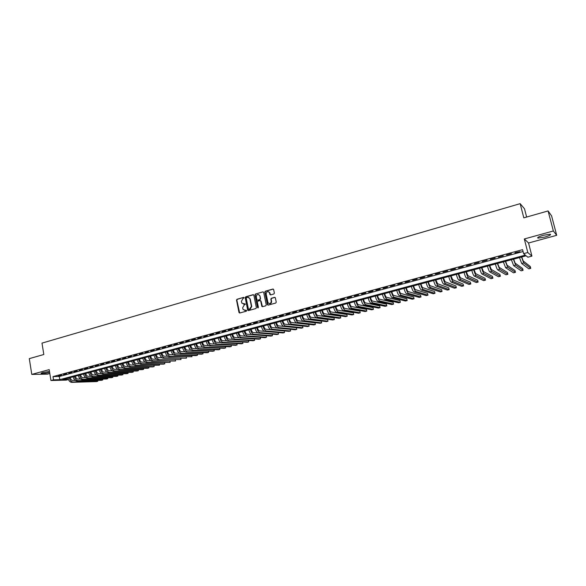 <?xml version="1.0" encoding="UTF-8"?>
<svg xmlns="http://www.w3.org/2000/svg" width="586" height="586" viewBox="0 0 586 586"><rect width="100%" height="100%" fill="white"/><g stroke="black" fill="none" stroke-linecap="round" stroke-linejoin="round"><path stroke-width="0.88" d="M244.142 297.747L243.608 297.388L237.008 299.27L236.524 300.135L238.985 312.499L239.74 313.012L246.369 311.173L246.713 310.573L243.205 309.613L242.875 308.793L242.67 307.76L244.223 304.998L245.424 304.149L241.908 303.182L241.388 301.358L242.941 298.596L244.142 297.747M243.608 297.388L237.33 299.321L236.847 300.179L239.681 313.027M244.889 303.79L244.032 304.031M543.332 235.286C538.615 236.7 536.857 237.652 538.051 238.128L544.892 237.059C549.617 235.653 551.382 234.7 550.203 234.21L543.332 235.286M49.488 371.451L42.925 372.55C41.291 373.011 40.764 373.333 41.335 373.516C43.218 373.663 45.928 373.319 49.466 372.462L49.642 372.418M273.882 293.974L274.38 293.095L273.618 289.455L272.871 289.059L265.312 291.205L264.821 292.084L267.436 304.779L268.161 305.13L275.75 303.028L276.248 302.149L275.332 297.754L274.578 297.366L271.333 298.274L270.835 299.153L271.267 301.263C270.835 303.768 269.736 304.229 267.978 302.647L266.147 293.967C266.608 291.432 267.707 290.986 269.457 292.626L269.897 294.516L270.637 294.89L273.882 293.974M548.086 210.938L551.594 215.904L556.7 235.316L553.352 230.979L548.086 210.938L523.811 217.853L520.156 203.657L41.994 343.118L43.818 354.501L29.3 358.639L31.783 374.41L49.187 369.627L50.945 380.504L53.524 379.816L53.004 376.608L522.58 249.658L523.606 253.65L527.796 252.522L531.934 256.126L527.869 257.21L526.169 255.796L62.702 379.589L68.394 379.442M553.352 230.979L524.316 238.963L527.796 252.522M253.855 295.205L253.086 294.692L245.68 296.802L245.197 297.666L247.688 310.082L248.449 310.595L255.884 308.536L256.375 307.672L253.855 295.205M255.445 294.018L262.924 291.887L263.649 292.246L266.264 304.925L265.766 305.797L262.543 306.69L261.832 306.361L260.675 300.911L259.957 300.581L257.833 301.175L257.342 302.046L258.411 307.32L257.525 307.569L254.954 294.89L255.445 294.018L262.924 291.887M31.783 374.41L47.415 374.168L49.817 373.516M61.479 375.084L58.38 375.919L61.479 375.084M66.672 373.685L63.552 374.527L66.672 373.685M71.888 372.271L68.752 373.121L71.888 372.271M77.147 370.857L73.99 371.707L77.147 370.857M82.428 369.429L79.257 370.286L82.428 369.429M87.746 367.993L84.552 368.858L87.746 367.993M93.093 366.55L89.885 367.415L93.093 366.55M98.477 365.1L95.247 365.972L98.477 365.1M103.898 363.635L100.638 364.514L103.898 363.635M109.34 362.163L106.073 363.049L109.34 362.163M114.827 360.683L111.53 361.577L114.827 360.683M120.342 359.196L117.032 360.09L120.342 359.196M125.895 357.702L122.562 358.595L125.895 357.702M131.476 356.193L128.122 357.094L131.476 356.193M137.102 354.677L133.725 355.585L137.102 354.677M142.757 353.146L139.358 354.069L142.757 353.146M148.441 351.615L145.028 352.538L148.441 351.615M154.169 350.069L150.734 350.992L154.169 350.069M159.934 348.509L156.469 349.446L159.934 348.509M165.735 346.949L162.249 347.886L165.735 346.949M171.573 345.374L168.065 346.319L171.573 345.374M177.441 343.784L173.917 344.736L177.441 343.784M183.352 342.187L179.807 343.147L183.352 342.187M189.307 340.583L185.733 341.55L189.307 340.583M195.292 338.972L191.695 339.939L195.292 338.972M201.32 337.346L197.694 338.32L201.32 337.346M207.385 335.705L203.738 336.686L207.385 335.705M213.487 334.057L209.817 335.046L213.487 334.057M219.633 332.401L215.941 333.397L219.633 332.401M225.815 330.731L222.101 331.735L225.815 330.731M232.041 329.046L228.306 330.057L232.041 329.046M238.312 327.362L234.547 328.372L238.312 327.362M244.618 325.655L240.831 326.68L244.618 325.655M250.969 323.941L247.153 324.974L250.969 323.941M257.364 322.219L253.518 323.252L257.364 322.219M263.795 320.476L259.928 321.524L263.795 320.476M270.278 318.733L266.381 319.78L270.278 318.733M276.797 316.967L272.878 318.03L276.797 316.967M283.36 315.202L279.419 316.264L283.36 315.202M289.975 313.415L286.005 314.484L289.975 313.415M296.626 311.62L292.626 312.697L296.626 311.62M303.328 309.811L299.307 310.895L303.328 309.811M310.075 307.987L306.024 309.086L310.075 307.987M316.872 306.156L312.785 307.254L316.872 306.156M323.706 304.31L319.597 305.416L323.706 304.31M330.592 302.449L326.461 303.57L330.592 302.449M337.529 300.581L333.361 301.702L337.529 300.581M344.517 298.692L340.32 299.827L344.517 298.692M351.549 296.794L347.322 297.937L351.549 296.794M358.625 294.883L354.369 296.033L358.625 294.883M365.759 292.963L361.474 294.121L365.759 292.963M372.938 291.022L368.623 292.187L372.938 291.022M380.175 289.074L375.824 290.246L380.175 289.074M387.456 287.103L383.076 288.283L387.456 287.103M394.788 285.126L390.386 286.312L394.788 285.126M402.179 283.133L397.74 284.327L402.179 283.133M409.621 281.126L405.146 282.327L409.621 281.126M417.115 279.097L412.61 280.313L417.115 279.097M424.667 277.061L420.125 278.284L424.667 277.061M432.27 275.01L427.699 276.24L432.27 275.01M439.925 272.944L435.325 274.182L439.925 272.944M447.645 270.864L443.009 272.109L447.645 270.864M455.417 268.762L450.744 270.021L455.417 268.762M463.248 266.652L458.538 267.919L463.248 266.652M471.137 264.52L466.397 265.802L471.137 264.52M479.077 262.374L474.308 263.663L479.077 262.374M487.083 260.213L482.278 261.517L487.083 260.213M495.148 258.038L490.306 259.349L495.148 258.038M503.279 255.848L498.393 257.166L503.279 255.848M511.461 253.635L506.546 254.961L511.461 253.635M53.004 376.608L59.296 376.483L523.064 251.533M515.072 252.998L520.016 251.658L514.991 252.683M526.638 217.047L524.507 208.792L520.156 203.657M524.316 238.963L528.55 242.992L556.7 235.316M528.55 242.992L531.934 256.126M68.43 379.53L66.277 380.109L50.945 380.504M53.524 379.816L59.816 379.655L525.364 255.122L523.606 253.65M59.296 376.483L59.816 379.655M243.424 304.097L244.355 304.083M244.736 310.514L245.314 310.448M246.171 310.206L245.637 310.492M253.496 294.729L246.003 296.853L245.519 297.717L248.383 310.617M246.567 297.563L246.223 298.171L248.413 309.078L249.27 309.481L251.423 306.412L249.922 298.948L249.665 298.259L247.468 297.307L246.567 297.563M248.442 297.292L250.237 298.999L251.738 306.456L250.178 309.225L249.27 309.481M260.367 300.611L261.048 301.145L262.455 306.712M255.76 294.069L255.269 294.941L258.06 307.936M259.664 295.842L259.503 295.366C257.759 293.864 256.683 294.34 256.28 296.802L256.932 299.885L257.635 300.208L259.759 299.607L260.257 298.735L259.979 295.893L258.455 294.465M259.979 295.893L260.565 298.787L260.074 299.658L257.95 300.259M268.366 291.623L269.758 292.685L270.52 294.912M269.406 303.665C270.893 303.731 271.618 302.947 271.574 301.314L271.267 301.263M274.995 297.395L271.633 298.325L271.135 299.204L271.574 301.314M273.296 289.096L265.619 291.264L265.128 292.143L268.066 305.152M70.225 377.574C70.716 379.354 71.543 380.307 72.715 380.439L75.176 380.373M97.716 380.409L97.774 381.274L72.979 382.006C71.25 381.838 70.012 380.446 69.265 377.831M97.628 380.409L97.774 381.274L96.529 381.596L71.697 382.343C69.968 382.175 68.73 380.783 67.983 378.175M75.367 376.205C75.85 377.992 76.678 378.944 77.85 379.076L80.348 379.017M102.689 379.091L102.755 379.977L78.106 380.651C76.392 380.475 75.154 379.076 74.407 376.461M102.601 379.098L102.755 379.977L101.51 380.299L76.825 380.995C75.103 380.819 73.865 379.42 73.118 376.805M80.531 374.828C81.014 376.615 81.842 377.574 83.007 377.706L85.556 377.655M107.692 377.772L107.765 378.666L83.271 379.288C81.557 379.113 80.326 377.706 79.579 375.077M107.612 377.772L107.765 378.666L106.513 378.995L81.974 379.633C80.267 379.45 79.029 378.051 78.282 375.428M85.724 373.436C86.215 375.23 87.036 376.197 88.193 376.337L90.793 376.278M112.724 376.446L112.805 377.355L88.457 377.919C86.757 377.736 85.534 376.322 84.78 373.692M112.644 376.446L112.805 377.355L111.538 377.684L87.16 378.263C85.461 378.08 84.23 376.673 83.476 374.036M90.955 372.037C91.445 373.839 92.266 374.813 93.416 374.952L96.06 374.901M117.779 375.113L117.867 376.029L93.679 376.542C91.995 376.351 90.771 374.937 90.017 372.293M117.713 375.113L117.867 376.029L116.599 376.366L92.376 376.886C90.684 376.695 89.46 375.282 88.698 372.645M96.214 370.638C96.705 372.44 97.518 373.414 98.66 373.56L101.363 373.516M122.87 373.765L122.965 374.703L98.931 375.15C97.254 374.959 96.038 373.538 95.276 370.887M122.804 373.765L122.965 374.703L121.69 375.033L97.62 375.501C95.936 375.304 94.72 373.883 93.958 371.238M101.503 369.224C101.993 371.033 102.814 372.015 103.949 372.161L106.696 372.125M127.982 372.418L128.092 373.363L104.22 373.758C102.55 373.56 101.334 372.132 100.572 369.473M127.924 372.418L128.092 373.363L126.803 373.7L102.894 374.11C101.224 373.912 100.008 372.484 99.246 369.825M106.828 367.803C107.319 369.62 108.132 370.601 109.26 370.748L112.065 370.718M133.125 371.055L133.242 372.022L109.538 372.352C107.875 372.147 106.667 370.711 105.905 368.045M133.073 371.055L133.242 372.022L131.953 372.359L108.205 372.703C106.542 372.498 105.334 371.07 104.572 368.404M112.175 366.375C112.673 368.191 113.486 369.18 114.607 369.334L117.464 369.312M138.303 369.685L138.428 370.667L114.885 370.938C113.237 370.733 112.029 369.29 111.267 366.616M138.252 369.685L138.428 370.667L137.131 371.004L113.545 371.297C111.889 371.085 110.688 369.649 109.919 366.975M117.566 364.932C118.064 366.763 118.87 367.752 119.984 367.905L122.892 367.891M143.504 368.316L143.643 369.312L120.262 369.517C118.628 369.305 117.427 367.854 116.658 365.173M143.467 368.316L143.643 369.312L142.339 369.649L118.914 369.876C117.273 369.663 116.072 368.213 115.31 365.532M122.987 363.481C123.485 365.32 124.291 366.316 125.397 366.47L128.356 366.462M148.734 366.931L148.888 367.942L125.675 368.089C124.049 367.869 122.855 366.418 122.086 363.723M148.705 366.931L148.888 367.942L147.569 368.286L124.32 368.448C122.694 368.228 121.492 366.777 120.723 364.089M128.437 362.031C128.935 363.869 129.74 364.866 130.839 365.027L133.857 365.027M154.001 365.532L154.162 366.565L131.125 366.653C129.506 366.426 128.312 364.968 127.543 362.265M153.971 365.532L154.162 366.565L152.836 366.909L129.755 367.012C128.144 366.792 126.95 365.327 126.18 362.631M133.923 360.566C134.428 362.412 135.22 363.415 136.311 363.576L139.387 363.584M131.66 361.166C132.436 363.869 133.623 365.342 135.227 365.569L159.465 365.181L159.275 364.133L159.465 365.181L136.604 365.203C135 364.975 133.813 363.51 133.037 360.8M139.439 359.086C139.944 360.939 140.743 361.95 141.827 362.119L144.954 362.133M164.622 362.727L164.805 363.789L142.112 363.745C140.523 363.518 139.336 362.038 138.567 359.321M164.607 362.727L164.805 363.789L163.465 364.14L140.735 364.111C139.138 363.884 137.952 362.404 137.183 359.694M144.991 357.607C145.504 359.46 146.295 360.478 147.364 360.646L150.558 360.676M142.735 358.207C143.504 360.932 144.691 362.412 146.273 362.653L170.167 362.39L169.969 361.306L170.167 362.39L147.657 362.28C146.082 362.045 144.903 360.566 144.127 357.841M150.58 356.112C151.093 357.973 151.877 358.991 152.946 359.167L156.198 359.203M148.317 356.72C149.093 359.452 150.272 360.939 151.84 361.181L175.566 360.983L175.361 359.877L175.566 360.983L153.239 360.808C151.671 360.566 150.499 359.079 149.723 356.347M156.206 354.611C156.711 356.478 157.495 357.504 158.557 357.68L161.868 357.731M157.451 359.694L181.001 359.562L157.451 359.694C155.891 359.452 154.719 357.958 153.935 355.219M158.857 359.328C157.297 359.079 156.132 357.585 155.349 354.838M181.001 359.562L180.788 358.442M161.861 353.102C162.373 354.977 163.15 356.002 164.205 356.185L167.581 356.244M163.091 358.207L164.505 357.834L186.465 358.141L163.091 358.207C161.546 357.958 160.374 356.456 159.597 353.71M164.505 357.834C162.959 357.577 161.795 356.076 161.011 353.329M186.465 358.141L186.245 356.991M167.552 351.578C168.065 353.461 168.841 354.493 169.889 354.677L173.324 354.75M168.768 356.706L170.189 356.332L191.959 356.706L168.768 356.706C167.23 356.449 166.072 354.94 165.289 352.186M170.189 356.332C168.658 356.076 167.501 354.567 166.717 351.805M191.959 356.706L191.739 355.541M173.28 350.054C173.793 351.937 174.569 352.977 175.602 353.168L179.111 353.248M174.474 355.197L175.91 354.823L197.482 355.263L196.098 355.629L174.474 355.197C172.951 354.933 171.801 353.424 171.009 350.655M175.91 354.823C174.386 354.559 173.236 353.043 172.452 350.274M197.482 355.263L197.262 354.076M179.045 348.509C179.558 350.406 180.327 351.446 181.352 351.637L184.927 351.739M180.224 353.68L181.667 353.299L203.049 353.812L201.65 354.178L180.224 353.68C178.715 353.417 177.565 351.893 176.774 349.117M181.667 353.299C180.158 353.028 179.008 351.505 178.217 348.729M203.049 353.812L202.815 352.604M184.839 346.963C185.359 348.86 186.128 349.908 187.146 350.106L190.787 350.216M186.004 352.157L187.454 351.768L208.638 352.354L207.239 352.721L186.004 352.157C184.509 351.878 183.367 350.355 182.576 347.571M187.454 351.768C185.96 351.497 184.817 349.967 184.026 347.183M208.638 352.354L208.404 351.117M190.677 345.403C191.197 347.308 191.959 348.362 192.97 348.56L196.684 348.692M191.827 350.618L193.285 350.23L214.271 350.889L212.857 351.256L191.827 350.618C190.34 350.34 189.205 348.802 188.406 346.011M193.285 350.23C191.805 349.952 190.67 348.414 189.871 345.615M214.271 350.889L214.022 349.63M196.552 343.836C197.072 345.747 197.834 346.802 198.83 347.007L202.617 347.154M197.68 349.073L199.152 348.685L219.926 349.41L218.512 349.783L197.68 349.073C196.207 348.787 195.072 347.242 194.281 344.443M199.152 348.685C197.68 348.399 196.552 346.853 195.753 344.048M219.926 349.41L219.677 348.128M202.463 342.253C202.983 344.172 203.738 345.235 204.726 345.44L208.594 345.608M203.569 347.513L205.049 347.124L225.625 347.923L224.196 348.296L203.569 347.513C202.111 347.227 200.991 345.674 200.192 342.861M205.049 347.124C203.598 346.831 202.47 345.279 201.672 342.466M225.625 347.923L225.368 346.612M208.411 340.671C208.931 342.59 209.685 343.652 210.667 343.872L214.608 344.055M209.502 345.945L210.989 345.557L231.353 346.429L229.917 346.802L209.502 345.945C208.059 345.652 206.939 344.092 206.133 341.272M210.989 345.557C209.554 345.257 208.433 343.696 207.627 340.876M231.353 346.429L231.089 345.088M214.395 339.067C214.923 340.993 215.67 342.07 216.637 342.283L220.658 342.488M215.472 344.37L216.966 343.975L237.118 344.927L235.675 345.3L215.472 344.37C214.036 344.07 212.923 342.502 212.125 339.675M216.966 343.975C215.538 343.674 214.425 342.107 213.626 339.272M237.118 344.927L236.847 343.557M220.417 337.463C220.944 339.397 221.691 340.473 222.651 340.693L226.753 340.92M221.479 342.788L222.98 342.385L242.919 343.411L241.469 343.792L221.479 342.788C220.058 342.48 218.952 340.906 218.146 338.071M222.98 342.385C221.567 342.078 220.461 340.503 219.655 337.661M242.919 343.411L242.641 342.019M226.482 335.844C227.009 337.778 227.749 338.862 228.701 339.089L232.891 339.338M227.522 341.191L229.038 340.788L248.757 341.894L247.292 342.275L227.522 341.191C226.115 340.876 225.017 339.294 224.204 336.452M229.038 340.788C227.639 340.473 226.533 338.891 225.727 336.042M248.757 341.894L248.471 340.466M232.583 334.21C233.111 336.159 233.851 337.243 234.796 337.477L239.073 337.748M233.602 339.58L235.133 339.177L254.624 340.356L253.152 340.744L233.602 339.58C232.217 339.265 231.118 337.675 230.305 334.818M235.133 339.177C233.748 338.855 232.649 337.265 231.836 334.408M254.624 340.356L254.331 338.906M238.722 332.57C239.256 334.525 239.989 335.617 240.919 335.851L245.3 336.152M239.725 337.968L241.264 337.558L260.536 338.818L259.056 339.206L239.725 337.968C238.348 337.639 237.257 336.042 236.451 333.178M241.264 337.558C239.894 337.228 238.802 335.632 237.989 332.767M260.536 338.818L260.235 337.331M244.904 330.922C245.439 332.877 246.171 333.976 247.087 334.218L251.577 334.547M245.886 336.335L247.431 335.932L266.476 337.265L264.989 337.653L245.886 336.335C244.53 336.005 243.439 334.401 242.626 331.53M247.431 335.932C246.076 335.595 244.992 333.991 244.179 331.112M266.476 337.265L266.169 335.741M251.123 329.259C251.665 331.222 252.39 332.328 253.299 332.57L257.906 332.936M252.09 334.701L253.643 334.291L272.461 335.705L270.959 336.1L252.09 334.701C250.742 334.364 249.665 332.753 248.852 329.867M253.643 334.291C252.302 333.947 251.226 332.335 250.412 329.449M272.461 335.705L272.138 334.152M257.386 327.589C257.928 329.559 258.646 330.665 259.547 330.914L264.286 331.317M258.331 333.053L259.898 332.636L278.475 334.137L276.966 334.533L258.331 333.053C257.005 332.709 255.928 331.09 255.108 328.197M259.898 332.636C258.572 332.291 257.503 330.672 256.683 327.772M278.475 334.137L278.145 332.54M263.693 325.904C264.227 327.882 264.945 328.995 265.839 329.244L270.761 329.691M264.608 331.39L266.19 330.973L284.532 332.562L283.009 332.958L264.608 331.39C263.297 331.039 262.235 329.413 261.415 326.512M266.19 330.973C264.879 330.621 263.817 328.995 262.997 326.087M284.532 332.562L284.188 330.922M270.036 324.205C270.578 326.19 271.289 327.31 272.168 327.567L290.275 329.317L290.619 330.973L272.519 329.303C271.23 328.944 270.175 327.303 269.348 324.388M290.619 330.973L289.096 331.368L270.937 329.72C269.641 329.361 268.578 327.728 267.758 324.812M276.416 322.505C276.966 324.49 277.669 325.618 278.54 325.875L296.406 327.713L296.75 329.369L278.899 327.618C277.625 327.252 276.57 325.604 275.742 322.681M296.75 329.369L295.219 329.772L277.303 328.043C276.021 327.677 274.966 326.036 274.138 323.113M282.848 320.784C283.397 322.783 284.093 323.911 284.95 324.175L302.574 326.102L302.925 327.764L285.316 325.926C284.056 325.552 283.009 323.897 282.181 320.96M302.925 327.764L301.38 328.167L283.705 326.351C282.445 325.977 281.397 324.329 280.569 321.392M289.316 319.055C289.865 321.062 290.561 322.197 291.41 322.468L308.778 324.476L309.13 326.146L291.777 324.219C290.531 323.838 289.499 322.175 288.664 319.231M309.13 326.146L307.577 326.549L290.158 324.644C288.913 324.27 287.873 322.608 287.037 319.663M295.835 317.319C296.384 319.326 297.073 320.469 297.908 320.747L315.019 322.842L315.378 324.512L298.281 322.498C297.051 322.117 296.025 320.439 295.19 317.487M315.378 324.512L313.81 324.922L296.648 322.93C295.417 322.549 294.384 320.879 293.557 317.927M302.391 315.568C302.94 317.583 303.629 318.733 304.449 319.011L321.304 321.194L321.663 322.871L304.823 320.769C303.614 320.381 302.596 318.696 301.761 315.737M321.663 322.871L320.088 323.282L303.182 321.201C301.973 320.813 300.948 319.136 300.113 316.176M308.99 313.803C309.547 315.825 310.228 316.982 311.041 317.26L327.633 319.538L327.992 321.223L311.415 319.033C310.221 318.63 309.21 316.945 308.368 313.971M327.992 321.223L326.409 321.633L309.76 319.465C308.566 319.07 307.547 317.385 306.712 314.411M315.634 312.03C316.191 314.059 316.872 315.217 317.671 315.502L333.991 317.876L334.357 319.56L318.044 317.275C316.872 316.872 315.869 315.173 315.026 312.192M334.357 319.56L332.76 319.978L316.381 317.715C315.209 317.312 314.199 315.62 313.356 312.638M322.329 310.243C322.886 312.279 323.56 313.444 324.344 313.737L340.4 316.198L340.766 317.89L324.725 315.517C323.567 315.1 322.571 313.393 321.729 310.397M340.766 317.89L339.162 318.308L323.054 315.957C321.89 315.546 320.894 313.84 320.051 310.851M329.061 308.441C329.625 310.485 330.292 311.657 331.061 311.957L346.846 314.514L347.22 316.206L331.449 313.737C330.314 313.32 329.317 311.606 328.475 308.595M347.22 316.206L345.601 316.63L329.764 314.184C328.621 313.766 327.625 312.052 326.783 309.049M335.844 306.632C336.408 308.683 337.067 309.855 337.829 310.162L353.329 312.814L353.71 314.514L338.217 311.95C337.096 311.518 336.115 309.796 335.265 306.786M353.71 314.514L352.083 314.938L336.525 312.397C335.397 311.972 334.416 310.25 333.566 307.24M342.671 304.808C343.235 306.866 343.894 308.046 344.641 308.353L359.863 311.107L360.236 312.814L345.037 310.148C343.931 309.716 342.957 307.98 342.107 304.954M360.236 312.814L358.603 313.239L343.323 310.602C342.224 310.17 341.242 308.441 340.393 305.416M349.542 302.969C350.113 305.035 350.765 306.222 351.497 306.537L366.433 309.386L366.814 311.093L351.893 308.339C350.816 307.892 349.849 306.156 348.992 303.116M366.814 311.093L365.166 311.525L350.179 308.793C349.088 308.353 348.121 306.61 347.271 303.577M356.464 301.123C357.035 303.196 357.68 304.39 358.405 304.705L373.048 307.65L373.436 309.371L358.808 306.515C357.746 306.06 356.786 304.31 355.929 301.263M373.436 309.371L371.773 309.804L357.072 306.969C356.002 306.522 355.043 304.771 354.193 301.731M363.437 299.263C364.009 301.336 364.646 302.544 365.356 302.867L379.706 305.907L380.094 307.635L365.759 304.676C364.719 304.215 363.767 302.457 362.91 299.402M380.094 307.635L378.424 308.068L364.016 305.138C362.968 304.676 362.016 302.925 361.159 299.871M370.455 297.388C371.026 299.475 371.656 300.677 372.359 301.006L386.408 304.156L386.797 305.885L372.762 302.823C371.744 302.361 370.799 300.589 369.942 297.52M386.797 305.885L385.119 306.324L371.011 303.292C369.978 302.823 369.034 301.058 368.176 297.996M377.516 295.498C378.095 297.593 378.724 298.809 379.406 299.138L393.147 302.391L393.543 304.127L379.816 300.962C378.812 300.486 377.882 298.714 377.018 295.63M393.543 304.127L391.858 304.566L378.051 301.431C377.04 300.955 376.109 299.182 375.245 296.106M384.636 293.601C385.207 295.696 385.83 296.919 386.504 297.263L399.938 300.611L400.341 302.354L386.921 299.087C385.932 298.604 385.009 296.816 384.145 293.725M400.341 302.354L398.634 302.794L385.141 299.556C384.152 299.08 383.222 297.292 382.358 294.209M391.8 291.682C392.378 293.791 392.994 295.022 393.646 295.366L406.772 298.823L407.175 300.567L394.07 297.197C393.103 296.706 392.195 294.912 391.323 291.813M407.175 300.567L405.461 301.014L392.276 297.673C391.309 297.183 390.393 295.388 389.522 292.289M399.015 289.755C399.593 291.872 400.201 293.11 400.846 293.454L413.657 297.021L414.06 298.772L401.271 295.3C400.326 294.795 399.425 292.993 398.553 289.88M414.06 298.772L412.339 299.219L399.462 295.776C398.517 295.278 397.608 293.476 396.737 290.363M406.281 287.814C406.86 289.938 407.468 291.183 408.09 291.535L420.58 295.212L420.99 296.963L408.523 293.381C407.6 292.875 406.706 291.059 405.827 287.938M420.99 296.963L419.254 297.417L406.706 293.864C405.776 293.359 404.882 291.542 404.003 288.422M413.591 285.865C414.177 287.99 414.778 289.242 415.393 289.601L427.553 293.388L427.963 295.146L415.818 291.454C414.925 290.934 414.038 289.11 413.159 285.975M427.963 295.146L426.22 295.6L413.994 291.938C413.086 291.425 412.2 289.601 411.321 286.466M420.96 283.895C421.554 286.034 422.14 287.286 422.74 287.653L434.57 291.55L434.988 293.315L423.173 289.513C422.301 288.986 421.422 287.155 420.543 284.005M434.988 293.315L433.23 293.769L421.334 289.997C420.455 289.477 419.569 287.645 418.69 284.503M428.388 281.91C428.974 284.056 429.56 285.316 430.139 285.69L441.639 289.704L442.056 291.469L430.578 287.558C429.728 287.023 428.864 285.177 427.978 282.02M442.056 291.469L440.284 291.931L428.725 288.041C427.868 287.514 426.996 285.675 426.117 282.518M435.859 279.918L437.596 283.719L448.751 287.836L449.176 289.616L438.042 285.587C437.207 285.045 436.35 283.185 435.464 280.02M449.176 289.616L447.389 290.077L436.167 286.078C435.332 285.536 434.475 283.69 433.589 280.518M443.382 277.903L445.104 281.727L455.908 285.968L456.34 287.741L445.55 283.602C444.745 283.053 443.895 281.185 443.009 278.006M456.34 287.741L454.546 288.209L443.668 284.1C442.855 283.551 442.005 281.69 441.119 278.511M450.964 275.881L452.663 279.72L463.123 284.078L463.555 285.865L453.117 281.602C452.333 281.046 451.498 279.17 450.605 275.977M463.555 285.865L461.746 286.334L451.22 282.1C450.429 281.544 449.594 279.676 448.7 276.482M458.604 273.838L460.281 277.705L470.382 282.181L470.814 283.968L460.735 279.588C459.973 279.024 459.153 277.134 458.259 273.933M470.814 283.968L468.998 284.444L458.823 280.093C458.062 279.529 457.234 277.647 456.34 274.446M466.295 271.787L467.95 275.669L477.685 280.262L478.132 282.064L468.412 277.559C467.672 276.988 466.859 275.09 465.965 271.875M478.132 282.064L476.293 282.54L466.485 278.072C465.745 277.493 464.925 275.603 464.031 272.387M474.045 269.714L475.671 273.625L485.047 278.335L485.494 280.137L476.14 275.523C475.429 274.937 474.623 273.025 473.722 269.802M485.494 280.137L483.648 280.621L474.199 276.035C473.488 275.449 472.675 273.545 471.781 270.322M481.846 267.634L483.457 271.56L492.452 276.402L492.907 278.204L483.926 273.464C483.238 272.871 482.446 270.952 481.546 267.714M492.907 278.204L491.046 278.694L481.97 273.977C481.282 273.384 480.483 271.472 479.582 268.234M489.706 265.531L491.295 269.479L499.917 274.446L500.371 276.262L491.771 271.391C491.105 270.783 490.328 268.857 489.42 265.612M500.371 276.262L498.496 276.746L489.801 271.911C489.134 271.311 488.35 269.384 487.449 266.139M497.624 263.422L499.191 267.392L507.432 272.483L507.886 274.299L499.668 269.304L497.353 263.488M507.886 274.299L506.004 274.79L497.69 269.831C497.045 269.216 496.276 267.282 495.368 264.022M505.601 261.29L507.139 265.282L514.991 270.498L515.453 272.322L507.63 267.201L505.352 261.356M515.453 272.322L513.556 272.82L505.63 267.729L503.345 261.891M513.636 259.144L515.153 263.158L522.609 268.505L523.078 270.336L515.643 265.084L513.402 259.202M523.078 270.336L521.166 270.835L513.636 265.619L511.38 259.745M521.73 256.983L523.225 261.019L530.279 266.498L530.755 268.337L523.723 262.953L521.511 257.034M530.755 268.337L528.828 268.835L521.694 263.488L519.482 257.584M71.697 382.343L72.979 382.006M76.825 380.995L78.106 380.651M81.974 379.633L83.271 379.288M87.16 378.263L88.457 377.919M92.376 376.886L93.679 376.542M97.62 375.501L98.931 375.15M102.894 374.11L104.22 373.758M108.205 372.703L109.538 372.352M113.545 371.297L114.885 370.938M118.914 369.876L120.262 369.517M124.32 368.448L125.675 368.089M129.755 367.012L131.125 366.653M135.227 365.569L136.604 365.203M140.735 364.111L142.112 363.745M146.273 362.653L147.657 362.28M151.84 361.181L153.239 360.808M270.937 329.72L272.519 329.303M277.303 328.043L278.899 327.618M283.705 326.351L285.316 325.926M290.158 324.644L291.777 324.219M296.648 322.93L298.281 322.498M303.182 321.201L304.823 320.769M309.76 319.465L311.415 319.033M316.381 317.715L318.044 317.275M323.054 315.957L324.725 315.517M329.764 314.184L331.449 313.737M336.525 312.397L338.217 311.95M343.323 310.602L345.037 310.148M350.179 308.793L351.893 308.339M357.072 306.969L358.808 306.515M364.016 305.138L365.759 304.676M371.011 303.292L372.762 302.823M378.051 301.431L379.816 300.962M385.141 299.556L386.921 299.087M392.276 297.673L394.07 297.197M399.462 295.776L401.271 295.3M406.706 293.864L408.523 293.381M413.994 291.938L415.818 291.454M421.334 289.997L423.173 289.513M428.725 288.041L430.578 287.558M436.167 286.078L438.042 285.587M443.668 284.1L445.55 283.602M451.22 282.1L453.117 281.602M458.823 280.093L460.735 279.588M466.485 278.072L468.412 277.559M474.199 276.035L476.14 275.523M481.97 273.977L483.926 273.464M489.801 271.911L491.771 271.391M497.69 269.831L499.668 269.304M505.63 267.729L507.63 267.201M513.636 265.619L515.643 265.084M521.694 263.488L523.723 262.953M538.051 238.128L537.867 237.425M41.335 373.516L41.276 373.15"/></g></svg>
